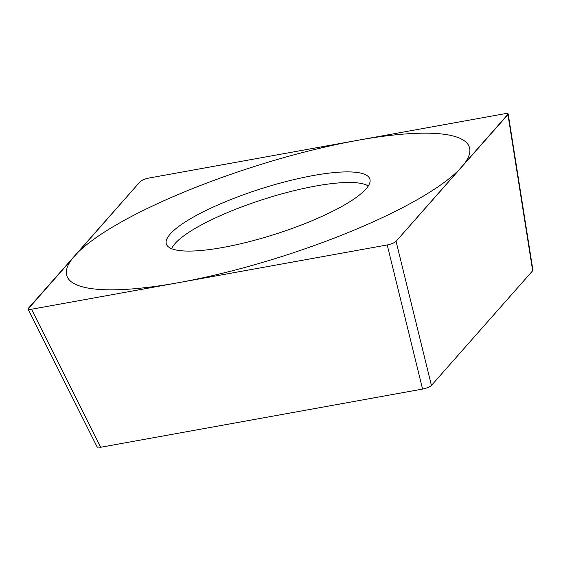 <?xml version="1.0" encoding="UTF-8"?>
<svg xmlns="http://www.w3.org/2000/svg" width="561" height="561" viewBox="0 0 561 561"><rect width="100%" height="100%" fill="white"/><g stroke="black" fill="none" stroke-linecap="round" stroke-linejoin="round"><path stroke-width="0.84" d="M97.158 446.984L100.678 447.257L422.573 389.075C426.802 388.198 429.754 386.992 431.43 385.456L532.67 270.739L507.936 114.57C508.715 113.532 507.628 113.259 504.69 113.736L149.002 178.033C144.773 178.91 141.821 180.116 140.145 181.652L28.288 308.396A6.655 1.48 -17.7 0 0 31.563 309.237L387.167 244.961A6.655 1.48 -17.7 0 0 396.087 241.314L507.929 114.584A6.655 1.48 -17.7 0 0 504.655 113.743L149.051 178.019A6.655 1.48 -17.7 0 0 140.131 181.666L28.05 309.111L31.528 309.244L387.216 244.954C391.438 244.07 394.39 242.864 396.066 241.335L508.203 113.96M296.853 178.917A106.807 23.786 162.3 0 1 370.064 179.962A106.807 23.786 162.3 0 1 239.365 244.063A106.807 23.786 162.3 0 1 166.729 244.848A106.807 23.786 162.3 0 1 296.853 178.917M532.908 270.051L532.67 270.739M368.275 185.971A104.928 23.366 162.3 0 0 299.504 189.38A104.928 23.366 -17.7 0 0 171.673 248.712M211.245 275.928A211.28 47.054 -17.7 0 0 461.717 166.947A211.28 47.054 -17.7 0 0 324.973 147.059A211.28 47.054 -17.7 0 0 74.501 256.033A211.28 47.054 -17.7 0 0 211.245 275.928M100.678 447.257L31.528 309.244M422.573 389.075L387.216 244.954M431.43 385.456L396.066 241.335M97.291 447.264L28.141 309.244M532.95 270.339L508.217 114.171"/></g></svg>
